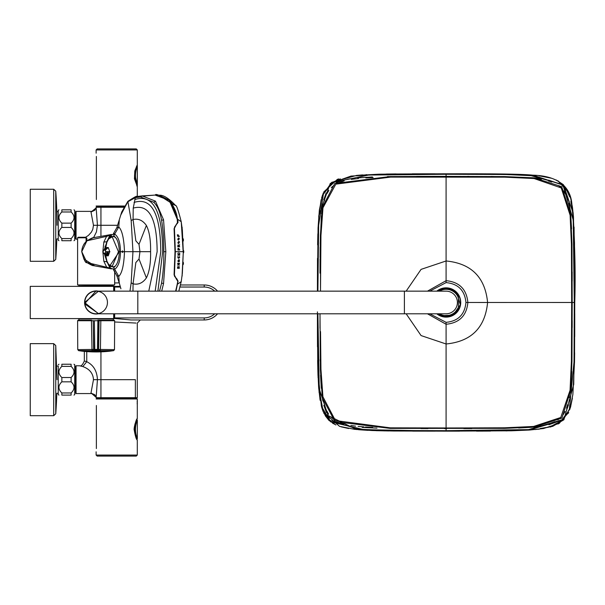 <?xml version="1.0" encoding="UTF-8"?>
<svg xmlns="http://www.w3.org/2000/svg" width="605" height="605" viewBox="0 0 605 605"><rect width="100%" height="100%" fill="white"/><g stroke="black" fill="none" stroke-linecap="round" stroke-linejoin="round"><path stroke-width="0.91" d="M53.701 189.252L53.701 261.299L30.25 261.299L30.25 189.252L53.701 189.252L55.751 191.157L55.751 259.394A463.188 463.188 0 0 0 56.809 238.884L58.246 238.884L58.246 240.2L58.972 240.714M55.751 345.553L55.751 413.79L53.701 415.695L30.25 415.695L30.25 343.648L53.701 343.648L55.751 345.553L57.014 379.675M113.982 291.149L113.982 286.634A128.661 128.661 0 0 1 114.458 291.149M114.458 313.798A128.661 128.661 0 0 1 113.982 318.313L113.982 313.798M96.127 291.149A11.321 11.321 0 0 0 86.318 308.134A11.321 11.321 0 0 0 105.928 308.134A11.321 11.321 0 0 0 96.127 291.149A11.321 11.321 0 0 0 84.806 302.477A11.321 11.321 0 0 0 96.127 313.798A11.321 11.321 0 0 1 84.806 302.477A11.321 11.321 0 0 0 101.784 312.278A11.321 11.321 0 0 0 101.784 292.669A11.321 11.321 0 0 0 84.806 302.477A11.321 11.321 0 0 1 96.127 291.149L137.811 291.149L137.811 313.798L446.089 313.798A11.321 11.321 0 0 0 457.41 302.477A11.321 11.321 0 0 0 446.089 291.149L404.397 291.149L404.397 313.798M439.351 313.798A13.174 13.174 0 0 0 458.439 307.06L458.439 307.461M438.391 313.798A13.688 13.688 0 0 0 458.439 308.376M458.439 297.494L458.439 297.887A13.174 13.174 0 0 0 439.351 291.149M458.439 296.571A13.688 13.688 0 0 0 438.391 291.149M458.439 307.06L458.439 297.887M71.11 240.714C74.982 240.714 74.982 240.714 71.11 240.714L61.846 240.714C57.982 240.714 57.982 240.714 61.846 240.714L61.846 238.567C57.974 234.861 57.974 231.148 61.846 227.427L71.11 227.427C74.982 231.148 74.982 234.861 71.11 238.567L71.11 240.714M71.11 223.132L61.846 223.132C57.974 219.418 57.974 215.705 61.846 211.984L61.846 209.837C57.982 209.837 57.982 209.837 61.846 209.837L71.11 209.837C74.982 209.837 74.982 209.837 71.11 209.837L71.11 211.984C74.982 215.705 74.982 219.418 71.11 223.132L71.11 227.427M61.846 211.984L71.11 211.984M61.846 238.567L71.11 238.567M61.846 223.132L61.846 227.427M56.809 211.667L58.246 211.667L58.246 210.351L58.246 240.2M73.992 209.837L74.718 210.351L74.718 240.2L73.992 240.714M71.11 395.11C74.982 395.11 74.982 395.11 71.11 395.11L61.846 395.11C57.982 395.11 57.982 395.11 61.846 395.11L61.846 392.963C57.974 389.257 57.974 385.544 61.846 381.823L71.11 381.823C74.982 385.544 74.982 389.257 71.11 392.963L71.11 395.11M71.11 377.52L61.846 377.52C57.974 373.814 57.974 370.101 61.846 366.38L61.846 364.233C57.982 364.233 57.982 364.233 61.846 364.233L71.11 364.233C74.982 364.233 74.982 364.233 71.11 364.233L71.11 366.38C74.982 370.101 74.982 373.814 71.11 377.52L71.11 381.823M61.846 366.38L71.11 366.38M61.846 392.963L71.11 392.963M61.846 377.52L61.846 381.823M56.809 366.063L58.246 366.063L58.246 394.596L58.246 393.28L56.809 393.28A463.188 463.188 0 0 1 55.751 413.79M73.992 364.233L74.718 364.747L74.718 394.596L73.992 395.11M135.754 148.906L97.155 148.906L136.269 148.906L137.297 149.934L137.297 164.855L134.817 170.89L134.439 178.778L137.297 186.469L137.297 196.413M137.297 186.469L137.297 164.855L136.874 165.785M96.376 156.445L96.376 199.514M124.025 206.547L96.641 206.547L96.127 206.025L124.312 206.025M97.67 456.094L116.712 456.094L97.155 456.094L96.127 455.066L137.297 455.066L137.297 440.145C136.238 439.464 135.165 435.781 134.06 429.089C135.255 422.661 136.337 419.136 137.297 418.531L137.297 398.975L136.783 398.453L96.641 398.453L134.726 398.453M137.297 455.066L136.269 456.094L116.712 456.094M137.191 404.004L137.29 400.926M137.063 439.714L136.874 439.215M96.376 405.486L96.376 448.555M136.783 419.046L137.229 418.781C133.849 425.799 133.849 432.84 137.229 439.895L137.297 440.145M136.012 323.062L114.64 321.981M138.674 319.969L140.337 319.969L137.297 323.062L137.297 397.682L96.127 397.682L97.428 379.675L100.944 379.675L100.944 397.682M119.261 282.981L116.818 275.653L118.777 276.356C122.051 273.233 123.949 265.005 124.486 251.68C123.949 238.347 122.051 230.119 118.777 227.004L114.663 234.074C118.376 236.668 120.319 242.537 120.478 251.68C120.319 260.815 118.376 266.684 114.663 269.285L118.777 276.356L119.238 282.883L114.655 282.966M76.056 393.568L91.975 393.568L90.992 392.91L93.48 379.675C93.094 373.353 89.532 368.982 82.809 366.562L79.626 365.775L76.056 365.775L75.542 366.29L75.542 393.053L76.056 393.568L76.056 365.775M96.119 397.334L90.992 392.91M86.749 351.588L86.749 361.707L82.809 366.562M93.48 379.675L97.428 379.675C97.034 371.009 93.48 365.019 86.749 361.707L84.345 360.973M114.655 318.487L131.081 319.969L204.203 319.969A17.5 17.5 0 0 0 217.543 313.798A17.5 17.5 0 0 1 204.203 319.969L139.029 319.969M131.103 319.969L138.9 319.969M214.699 291.149A15.443 15.443 0 0 0 204.203 287.035L204.203 284.978A17.5 17.5 0 0 1 217.543 291.149A17.5 17.5 0 0 0 204.203 284.978L180.562 284.978M114.655 286.46L120.206 286.278M93.556 237.697L96.429 231.896L97.428 225.279L100.944 225.279L100.944 207.265L96.127 207.265L97.428 225.279L93.48 225.279L92.784 229.348L91.363 232.191L88.428 235.421L85.577 237.266M123.654 207.265L100.944 207.265M96.119 207.591L94.841 210.215L90.992 212.037L93.48 225.279M96.066 208.014L90.992 212.037M75.542 225.279L75.542 211.894L76.056 211.379L76.056 239.172L75.542 238.657L75.542 225.279M98.297 291.149A11.525 11.525 0 0 0 84.647 303.566A11.525 11.525 0 0 0 98.297 313.798M105.557 254.629L105.557 248.731M109.339 238.037L112.076 236.57L118.459 251.725L112.031 266.79L109.339 265.315M112.553 236.608A15.133 6.398 90 0 1 113.082 236.547A15.133 6.398 90 0 1 113.135 236.547A15.133 6.398 90 0 1 116.833 239.323M114.768 266.313A15.133 6.398 90 0 1 113.082 266.805A15.133 6.398 90 0 1 112.553 266.745M106.858 254.531A15.133 6.398 90 0 1 106.745 251.68L108.114 251.68M105.807 248.632L106.692 247.528L108.257 247.528L109.747 251.68L108.234 255.832M110.511 235.201L106.571 236.358L103.848 242.053L102.85 251.68L103.599 253.162L105.27 253.162L108.257 255.824L106.692 255.832L105.807 254.728M105.61 253.964L105.474 253.064M103.599 253.162L106.692 255.832M105.27 253.162L105.807 251.68L109.747 251.68M108.257 247.528L105.27 250.198L103.599 250.198L106.692 247.528M105.807 251.68L105.27 250.198M103.153 251.68L103.599 250.198M107.811 251.68L107.395 254.735M86.863 238.294L85.539 237.78L85.834 237.266L78.113 237.266L85.834 237.266L86.863 238.294L86.863 240.82M86.137 241.463L83.77 244.382M94.834 265.913L83.702 258.864M86.091 241.493L86.069 238.294M96.127 285.129L77.599 284.925L114.655 284.925L96.127 285.129M86.863 240.155L86.863 239.641M98.312 320.211A0.514 0.514 -90 0 1 98.827 320.726L98.426 349.425A1.028 1.028 90 0 1 97.405 350.424L97.458 349.425L94.788 349.425L94.372 320.726L97.881 320.726L97.458 349.425L98.63 349.425L99.061 320.726L97.881 320.726L97.844 320.211L114.133 320.211L114.647 320.726L100.823 320.726L100.43 349.63L100.226 350.643L97.639 350.424A1.028 1.013 90 0 0 98.653 349.425L114.496 349.63L114.647 320.726M93.193 320.726L91.431 320.726L91.559 320.211L78.113 320.211L77.599 320.726L91.431 320.726L92.02 350.643L78.597 350.643L77.75 349.63L93.82 349.425L93.193 320.726L93.624 349.425M98.653 349.425L98.63 349.425A1.028 1.028 90 0 1 97.602 350.424L97.405 350.424M99.696 349.599A1.028 0.56 94.9 0 1 99.167 350.598L92.02 350.643M94.788 349.425L93.82 349.425M94.372 320.726L93.42 320.726M97.639 350.424L93.079 350.598M77.599 286.316L114.655 286.316L77.599 286.369M96.127 318.941L77.599 318.631L114.655 318.631L96.127 318.941M171.616 203.076L172.123 203.446M171.109 202.365L171.593 202.683M177.59 219.267L181.22 221.702L182.362 230.172L183.3 251.68L178.967 251.68A138.038 58.337 -90 0 1 178.967 252.308L178.702 252.308A138 58.322 -90 0 0 178.702 251.68L175.344 251.68L174.429 228.236L174.603 226.943L178.067 222.292L177.59 219.267L172.304 203.734L158.964 195.256L154.842 195.06M175.979 291.149L178.067 281.068L176.652 279.185M177.878 254.758L179.738 254.758L179.738 255.151L177.87 255.151L177.878 254.758M177.885 253.298L178.8 254.304L179.753 253.283L179.745 253.813L178.808 254.75L177.885 253.298M177.613 265.035L179.473 265.035L178.709 264.642L178.747 263.629L179.549 263.236L177.681 263.236L178.467 263.629L178.43 264.642L177.613 265.035M179.451 256.565L179.322 257.677L178.271 257.738L177.855 256.565L177.946 257.881L178.778 258.312L179.708 257.269L179.451 256.565M179.322 257.677L178.157 257.738L179.209 257.677L178.157 257.738L178.029 256.565M178.006 268.431L177.522 268.091L177.825 266.623A100.521 42.35 -90 0 1 177.772 267.546L177.643 267.546A99.273 41.957 -90 0 0 177.689 266.654M178.8 266.518L179.33 266.805L178.271 267.561M179.065 267.062L178.422 267.675L179.065 267.062L179.307 268.34L178.876 266.51M177.522 268.091L178.558 267.675M179.451 259.938L178.74 259.658L177.953 261.481L179.367 261.541L179.337 259.938L178.626 261.768M178.566 261.768L179.367 261.541M177.106 279.185L174.611 276.432L174.202 275.033M178.808 291.149L181.22 281.658L182.362 273.173L183.307 251.68L182.052 276.016M175.344 251.68L174.429 275.033M179.534 263.629L178.747 263.629M177.545 263.629L178.467 263.629M177.484 265.035L179.473 265.035M178.717 258.312L179.708 257.269M178.422 267.675L177.386 268.091M178.906 268.34L179.307 268.34M178.694 259.658L179.337 259.938M179.625 255.151L179.632 254.758M178.694 254.75L179.64 253.283M178.687 254.304L177.772 253.298M179.352 265.035L178.581 264.642A109.573 46.305 -90 0 0 178.619 263.629M179.413 263.629L179.428 263.236M179.594 257.269L179.337 256.565M179.178 268.34L179.201 266.805M178.687 260.089L177.908 260.702L178.634 261.337M179.39 260.71L178.687 261.337L178.029 260.702L178.74 260.089L179.39 260.71M177.817 245.123L179.677 244.866L178.959 246.008L179.715 246.764L177.847 246.764L177.93 245.123L178.747 245.07L177.93 245.123M177.923 248.39L178.974 248.443L178.036 248.39L177.885 250.016L179.745 250.016L179.095 249.623L178.974 248.443L178.036 248.39M179.261 238.234L178.528 237.954L177.87 239.777L178.619 240.064L179.261 238.234L178.528 240.064M179.398 241.69L178.664 241.41L177.983 243.24L178.732 243.52L179.398 241.69L178.679 243.52M177.28 234.838L178.165 236.116L177.416 234.838L177.613 236.192L178.339 236.51L179.36 236.116L178.573 236.116L178.225 234.838A97.549 41.208 90 0 1 178.293 236.116L178.293 236.116M179.292 244.927L178.868 245.32M179.564 244.866L178.846 246.008L179.602 246.764L177.734 246.764M178.467 237.954L179.141 238.234M178.604 241.418L179.277 241.69M178.573 246.371L178.014 246.371L178.029 245.471L178.611 245.426L178.573 246.371M178.059 249.623L178.097 248.768L178.74 248.731L178.815 249.623L178.059 249.623M178.626 248.731L178.097 248.768L178.626 248.731M178.982 249.623L178.861 248.443M179.64 250.016L179.64 249.623M178.49 238.385L177.764 238.998L178.543 239.633M178.619 241.849L177.893 242.461L178.656 243.089M179.254 236.51L178.445 236.116L178.089 234.838M178.687 246.371L178.127 246.371L178.142 245.471L178.611 245.426M178.815 249.623L178.172 249.623L178.21 248.768L178.74 248.731M179.254 239.005L178.596 239.633L177.885 238.998L178.558 238.385L179.254 239.005M179.375 242.469L178.709 243.089L178.014 242.461L178.687 241.849L179.375 242.469M172.864 204.656L172.364 204.225M178.059 281.098L177.643 282.376M177.643 220.976L178.059 222.254M113.679 291.149L113.679 286.369L30.25 286.369L30.25 318.585L113.679 318.585L113.679 313.798M98.554 313.798L84.549 302.5L98.554 291.149M96.127 290.846L84.571 303.793L98.789 313.798M429.769 313.798L446.089 322.336C458.166 321.149 464.791 314.524 465.948 302.47C464.761 290.392 458.136 283.768 446.089 282.611L429.762 291.149M427.47 291.149L446.089 280.682C459.301 281.953 466.568 289.213 467.877 302.47C466.606 315.689 459.346 322.957 446.089 324.265L427.47 313.798M406.152 313.798L421.065 335.571L446.089 343.98C471.295 341.507 485.127 327.676 487.6 302.477C485.127 277.272 471.287 263.44 446.089 260.974L421.065 269.376L406.152 291.149M446.089 323.773L446.097 343.98M320.499 291.149L320.952 235.489L322.979 207.765L335.805 184.154L390.527 177.106L504.759 177.159L534.049 178.536L561.243 187.928L570.107 215.198L571.423 244.254L571.672 302.477L571.415 361.041L570.054 390.278L560.782 417.48L533.557 426.464L504.426 427.795L431.418 428.045M416.747 428.03L402.083 427.962M398.264 427.932L387.419 427.788M372.756 427.38L365.428 427.001M363.976 426.903L358.122 426.412M355.589 426.139L350.855 425.489M343.678 423.961L340.207 422.842M333.688 419.424L330.935 417.019M328.636 414.16L326.829 410.977M325.445 407.604L324.378 404.087M322.949 396.948L322.072 389.749M320.756 360.693L320.589 346.143M320.521 331.585L320.945 369.186L322.919 396.751L335.404 420.558L390.27 427.841L475.258 428.03M571.672 317.118L571.649 331.759M571.581 346.4L571.415 361.041M571.007 375.675L570.636 382.98M570.054 390.278L569.131 397.545M567.634 404.692L566.522 408.178M565.062 411.559L563.157 414.712M560.782 417.48L557.939 419.81M554.77 421.64L547.888 424.128M540.779 425.572L533.557 426.464M526.282 427.032L519.007 427.395M504.426 427.795L489.838 427.962M416.89 176.917L460.753 176.902M475.424 176.917L490.088 176.993M493.914 177.023L504.759 177.159M519.423 177.575L526.463 177.93M528.543 178.067L534.049 178.536M536.59 178.808L541.316 179.458M548.493 180.986L551.737 182.022M558.483 185.523L561.243 187.928M563.535 190.787L565.35 193.971M566.734 197.351L567.792 200.86M569.229 207.999L570.107 215.198M571.423 244.254L571.589 258.811M571.649 273.362L571.672 287.92M320.499 287.851L320.521 273.226M320.589 258.6L320.756 243.981M321.164 229.363L321.3 226.202M322.11 214.783L323.017 207.53M324.363 200.936L324.507 200.368M327.033 193.555L328.908 190.386M331.268 187.588L334.104 185.228M337.272 183.375L344.162 180.857M351.286 179.39L358.531 178.498M365.821 177.923L373.111 177.552M387.699 177.152L402.295 176.985M320 313.798L320.4 369.897L322.344 397.871L335.011 421.624L390.134 428.393L505.024 428.355L534.457 427.054L561.901 418.07L570.681 390.603L571.959 361.253L572.179 302.477L571.952 243.535L570.659 214.102L561.682 186.658L534.223 177.87L504.865 176.592L446.089 176.373L446.089 282.611M381.195 174.611L365.027 175.238M340.358 178.876L333.09 182.082M320.975 202.796L319.984 208.944M317.859 233.825L317.625 244.843M574.75 293.614L574.077 227.056M573.487 217.006L572.474 207.409M568.632 192.466L563.263 184.608M563.172 184.525L556.245 179.987M551.624 178.278L538.964 175.79M521.26 174.467L503.98 174.006L528.445 174.845M571.99 207.462L570.87 201.246M569.744 196.958L566.151 188.964M568.609 412.542L558.279 423.954L568.639 412.474M574.508 362.433L574.637 352.753M540.257 428.499L546.406 427.463M551.11 426.291L562.975 419.878M317.421 311.885L317.451 337.741M317.633 360.406L318.094 377.8M318.684 387.911L320.143 400.381M323.788 413.033L328.659 420.089M329.014 420.437L335.843 424.922M376.106 430.677L388.811 430.949M412.791 431.123L435.161 431.146M320.121 397.009L321.073 402.627M322.352 407.74L328.583 419.257M317.489 258.343L317.421 291.149L318.094 227.2M318.691 216.9L321.142 199.71M321.648 197.797L323.388 192.814M323.781 191.936L337.31 179.405L338.618 178.914M356.458 175.427L362.667 174.913M365.949 174.709L366.668 174.671M386.474 174.036L396.041 173.915M412.239 173.824L434.965 173.801M459.445 173.801L480.967 173.824M530.925 175.011L535.508 175.405M549.801 177.764L551.533 178.248M558.158 180.933L568.571 192.322M569.358 194.228L570.689 198.372M573.079 212.423L574.75 293.493M574.75 301.88L573.737 384.425L563.905 419.696L528.876 430.079L446.089 431.146L356.542 429.527L324.046 413.57M574.75 313.579L574.727 336.577M574.637 352.881L574.516 362.244M570.757 406.318L570.402 407.596M550.822 426.903L550.391 427.024M536.143 429.474L446.089 431.146L366.592 430.276L330.693 421.874L321.368 406.144L317.875 371.553L317.421 313.798L317.806 369.163L318.631 387.283L323.327 412.005L339.549 426.359L354.59 429.323L372.12 430.533L393.605 431.01L446.089 431.146L383.812 430.866M322.601 410.145L321.535 406.764M319.085 392.479L317.421 316.241M317.897 313.798L319.243 388.894L329.68 420.331L358.349 429.21L388.902 430.473L446.089 430.669L528.566 429.618L563.52 419.333L569.388 409.161L574.047 361.661L574.274 302.477L573.23 220.084L563.013 185.1L534.926 175.843L505.326 174.505L446.089 174.278L446.089 173.801L379.085 174.179L356.663 175.405L331.699 182.355L322.321 195.612L319.349 210.094L318.056 228.055L317.421 291.149L318.79 215.667L330.269 183.413L351.051 176.07L387.208 174.021L446.089 173.801L528.135 174.822L563.376 184.722L573.154 213.119L574.516 242.938L574.531 361.041M416.611 176.388L446.089 176.373L389.991 176.554L334.762 183.466L322.314 207.318L320.393 235.209L320.007 273.112M446.861 176.373L446.089 176.373L446.089 174.278L368.566 175.049L332.402 182.521L323.357 194.258L318.661 225.34L317.897 291.149M320.189 359.597L320.219 361.147L320.189 359.597M320 320.181L320.007 328.22M320.567 375.206L321.285 388.221M322.873 401.032L322.518 398.975M323.811 405.297L326.428 412.572M336.214 422.252L343.716 424.876M349.592 426.049L347.535 425.693M362.145 427.417L376.998 428.128M420.951 428.567L427.977 428.574M444.373 428.574L446.089 428.574L446.089 431.146L511.361 430.798L529.617 430.034L543.547 428.514L559.338 423.334L569.925 409.124L572.867 394.498L574.523 361.707L574.75 302.477L572.179 302.477L572.179 304.194M388.962 176.569L387.419 176.592L388.962 176.569M372.423 176.978L357.789 177.885M354.749 178.195L351.044 178.672M350.393 178.77L347.535 179.254M343.194 180.207L336.259 182.672M326.163 192.904L323.758 199.854M322.873 203.915L322.404 206.706M322.306 207.349L321.512 214.147M321.376 215.66L320.219 243.694M320.166 247.279L320.068 257.443M320.06 258.985L320.015 272.454M543.85 179.11L542.761 178.921M541.475 178.725L534.245 177.87M533.035 177.764L491.116 176.448M467.446 176.38L468.988 176.38M572.179 301.706L572.179 302.477L487.6 302.462M572.164 271.947L572.171 281.113M571.574 228.811L570.659 214.087M570.356 211.137L569.214 203.462M568.322 199.491L565.879 192.647M555.64 182.544L548.697 180.139M571.982 245.35L571.959 243.807L571.982 245.35M503.216 428.378L504.759 428.355L503.216 428.378M572.171 327.585L572.179 320.597M446.861 428.574L446.089 428.574M463.785 428.574L471.839 428.567M518.674 428.007L531.803 427.289M548.894 424.763L556.214 422.124M565.872 412.323L568.466 404.896M569.653 398.975L569.297 401.032M571.022 386.406L571.733 371.538M135.013 175.556L137.335 184.827L137.335 166.299C134.855 172.486 134.855 178.664 137.335 184.827L136.821 185.342L134.56 175.42L136.526 166.488L135.218 170.413L134.56 175.246M136.518 438.504C134.28 430.291 134.386 424.014 136.821 419.658L137.297 418.531M135.066 423.742L134.227 427.622M137.017 420.876L137.335 420.173C134.855 426.359 134.855 432.537 137.335 438.701L137.01 437.99M182.982 238.582A1.444 0.613 90 0 1 183.421 239.814A1.444 0.613 90 0 1 183.103 241.244M183.103 262.116A1.444 0.613 90 0 1 183.421 263.546A1.444 0.613 90 0 1 182.982 264.778M182.007 227.011A1.444 0.613 90 0 1 182.165 228.304M182.165 275.048A1.444 0.613 90 0 1 182.007 276.341M183.3 250.273A1.444 0.613 90 0 1 183.776 251.68A1.444 0.613 90 0 1 183.3 253.087M108.325 239.126L113.763 235.935C117.241 238.257 119.079 243.505 119.276 251.68L122.066 251.68L122.565 250.833L122.966 251.68L122.565 252.527L122.066 251.68M132.979 291.149L133.062 283.843L135.845 262.532L139.006 259.023L139.944 251.68L139.006 244.337L135.845 240.828L133.062 219.517L133.229 208.128L135.339 197.669L127.821 201.768L120.788 215.017M104.499 249.101L107.244 240.684M108.446 238.907L110.904 236.131M113.339 233.81L116.818 227.707L118.777 227.004L119.261 220.379M119.238 282.883L120.917 288.782M109.785 265.905L119.276 251.68C119.079 259.848 117.241 265.096 113.763 267.418L108.318 264.219M113.763 235.935L114.663 234.074L110.707 235.02L106.752 242.514M103.848 242.053L106.881 241.781M106.571 236.351L110.443 234.664L106.571 236.351L86.923 240.79L81.758 251.68L86.923 262.562L110.511 268.151M114.194 233.681L113.793 233.832M116.818 275.653L113.339 269.55M107.244 262.668L104.499 254.251M94.902 237.515L93.321 237.742L86.923 240.79C91.022 238.408 93.155 237.394 93.321 237.742L109.823 234.763M136.843 196.542L142.122 195.907L155.47 201.147L153.753 202.244L140.541 196.996L135.339 197.669L136.435 196.617C137.229 195.589 134.378 197.162 127.874 201.329L131.179 220.515L132.956 251.68L150.6 251.68C150.789 240.147 149.382 231.405 146.387 225.461C142.765 220.333 138.326 218.345 133.062 219.517L131.179 220.515M174.172 274.655L177.757 281.416L177.484 279.956L176.501 279.359L174.081 274.662L175.011 251.68L174.081 228.69L176.501 223.994L177.484 223.396L177.242 219.26L169.234 200.323L155.092 195.06M159.546 291.149L161.588 283.057C163.168 273.422 163.917 262.963 163.834 251.68C163.917 240.397 163.168 229.938 161.588 220.303C160.075 211.886 157.466 205.866 153.753 202.244M106.752 260.853L110.707 268.34L114.647 269.285L113.763 267.418M86.916 262.578L93.321 265.618L94.902 265.837M106.571 267.009L110.443 268.688L106.571 267.009L103.848 261.307L106.73 261.761M107.879 255.015L108.333 251.68L107.856 254.992M161.694 291.149L163.547 283.563L165.831 251.68L163.547 219.796L155.47 201.147M177.325 284.093L175.692 291.149M170.572 201.813L177.325 219.267M155.666 195.234L155.508 195.052C155.16 193.464 159.773 195.226 169.347 200.353C174.255 206.766 176.925 213.081 177.363 219.282L177.787 221.899M177.333 284.025L175.624 291.149M177.333 219.328L177.757 221.937L174.172 228.705M174.172 274.609L175.102 251.68L174.172 228.751M108.272 251.68A12.145 12.145 0 0 1 107.819 254.962M53.701 415.695L53.701 343.648M506.521 302.477L500.131 302.477M137.297 149.934L96.127 149.934L97.155 148.906M96.641 398.453L96.127 398.975L137.297 398.975M100.944 351.853L100.944 379.675L135.369 379.675L135.369 397.682M100.944 236.328L100.944 225.279L117.725 225.279M114.655 317.912L204.203 317.912L204.203 319.969M137.267 317.912L204.203 317.912A15.443 15.443 0 0 0 214.699 313.798M114.655 287.035L120.418 287.035M180.063 287.035L204.203 287.035M104.99 246.265L105.656 247.551M78.113 237.266L77.599 237.78L85.539 237.78M98.547 320.211A0.514 0.514 90 0 1 99.061 320.726L100.823 320.726L100.687 320.211M78.597 350.643L82.227 351.165L110.027 351.165L113.649 350.643L100.226 350.643M97.458 349.63L92.013 349.63M113.521 318.941L78.733 318.941M113.317 285.129L113.317 285.802L78.733 286.006M175.647 205.587L172.304 203.734M182.362 273.173L181.22 281.658L177.59 284.093M183.156 251.68L181.258 221.982M467.877 302.47L465.948 302.47M446.089 322.336L446.089 324.265M446.089 288.033A14.444 14.444 0 0 1 459.724 307.219A14.444 14.444 0 0 1 437.12 313.798L440.349 315.727L453.047 315.129L460.352 304.731L456.616 292.586L446.089 288.033L437.128 291.149A14.444 14.444 0 0 1 446.089 288.033M436.795 291.149A14.649 14.649 0 0 1 460.73 302.477A14.649 14.649 0 0 1 436.795 313.798M487.804 302.477L467.385 302.47M446.089 343.98L446.089 428.045M122.966 251.68L132.956 251.68L131.179 282.837L133.062 283.843M129.962 291.149L131.179 282.837M106.669 243.671L106.548 243.248L106.669 243.671M139.006 244.337L146.387 225.461M148.762 291.149L157.141 251.68C156.929 218.208 148.959 203.688 133.229 208.128M128.714 201.087L127.821 201.768M157.92 291.149L162.684 251.68C162.427 211.054 153.103 193.691 134.726 199.574M134.045 202.425C151.575 197.026 160.484 213.444 160.764 251.68L155.182 291.149M102.85 251.68L103.848 261.307M139.006 259.023L146.387 277.892C149.382 271.947 150.789 263.213 150.6 251.68M133.062 283.836C138.326 285.008 142.765 283.027 146.387 277.892M140.541 196.996L142.122 195.907L155.508 195.052M106.548 260.112L106.669 259.689L106.548 260.112M161.588 220.303L163.547 219.796M163.834 251.68L165.831 251.68M108.333 251.68L109.913 251.68M161.588 283.057L163.547 283.563M57.014 225.279A463.188 463.188 0 0 0 55.751 191.157M53.701 261.299L55.751 259.394M437.173 313.798A14.407 14.407 0 0 0 459.702 307.189A14.407 14.407 0 0 0 437.173 291.149M58.972 209.837L58.246 210.351M58.972 364.233L58.246 364.747M58.246 394.596L58.972 395.11M96.127 149.934L96.127 153.194M136.783 185.954L137.229 186.219L136.821 185.342M96.127 455.066L96.127 451.806M137.191 401.145L137.297 404.321M91.975 393.568L94.826 394.717L96.066 396.933M79.626 365.775C81.078 366.479 82.651 364.875 84.337 360.973L84.337 351.384M140.156 319.969L139.241 319.977M134.938 319.969L132.245 319.969M91.975 211.379L76.056 211.379M77.599 239.172L76.056 239.172M105.535 248.738L106.866 242.174L108.514 238.846L110.564 236.948L113.082 236.547M105.436 253.102L105.474 253.813M105.535 254.622L107.017 261.602L108.469 264.438L110.42 266.329L113.082 266.805M77.599 237.78L77.599 284.925M114.655 270.942L114.655 284.925M113.649 350.643L114.496 349.63M77.75 349.63L77.599 320.726M82.227 351.165A124.789 124.789 0 0 0 110.027 351.165M78.937 319.153L78.937 320.211M113.317 319.153L113.317 320.211M78.937 285.129L78.937 285.802M114.655 286.316L114.655 291.149M114.655 313.798L114.655 318.631M137.811 291.149L404.397 291.149M137.811 313.798L96.127 313.798M182.362 230.172L181.22 221.702C178.339 210.396 176.471 205.019 175.631 205.564C168.742 198.183 163.184 194.749 158.964 195.249M172.924 204.762L172.433 204.339M573.48 216.862L574.75 302.477C575.741 270.102 574.765 237.047 571.816 203.325C569.381 179.7 547.328 175.548 532.892 175.17C518.266 173.658 477.375 173.801 446.089 173.801L460.829 173.801M479.689 173.824L490.042 173.862M506.151 174.043L535.13 175.374M557.878 180.789L568.783 192.798M569.728 195.241L570.031 196.149M570.621 198.122L572.436 207.076M572.39 398.166L570.507 407.233M568.685 412.368L568.224 413.374M563.739 419.862L552.796 426.298L538.715 429.195L505.961 430.911M490.504 431.078L476.46 431.131M459.581 431.146L446.089 431.146M367.991 430.352L358.515 429.716M348.639 428.514L341.016 426.812M335.934 424.96L332.47 423.107M328.87 420.293L325.18 415.635M323.244 411.793L321.709 407.377M319.969 399.391L317.973 375.145L317.648 361.533M317.489 346.862L317.436 331.601M137.335 166.299L136.821 165.785M136.821 439.215L137.335 438.701L137.335 420.173L136.821 419.658M127.874 201.329L121.718 211.984L116.818 227.707M106.185 244.564L106.45 243.369C108.333 238.166 109.747 235.383 110.707 235.02M110.73 236.873L111.615 235.814M111.449 234.43L109.83 234.763M109.823 268.59L93.321 265.618C92.943 265.898 90.803 264.884 86.908 262.578C85.638 263.462 83.913 259.832 81.728 251.68C81.962 247.324 83.694 243.686 86.908 240.782M136.435 196.617L155.341 195.052M111.449 268.923L109.83 268.59M110.707 268.34C109.876 268.113 108.454 265.33 106.45 259.991L106.177 258.796M175.737 291.149L177.787 281.454M176.524 224.183L174.202 228.72L175.132 251.68L174.202 274.632L176.524 279.17"/></g></svg>
